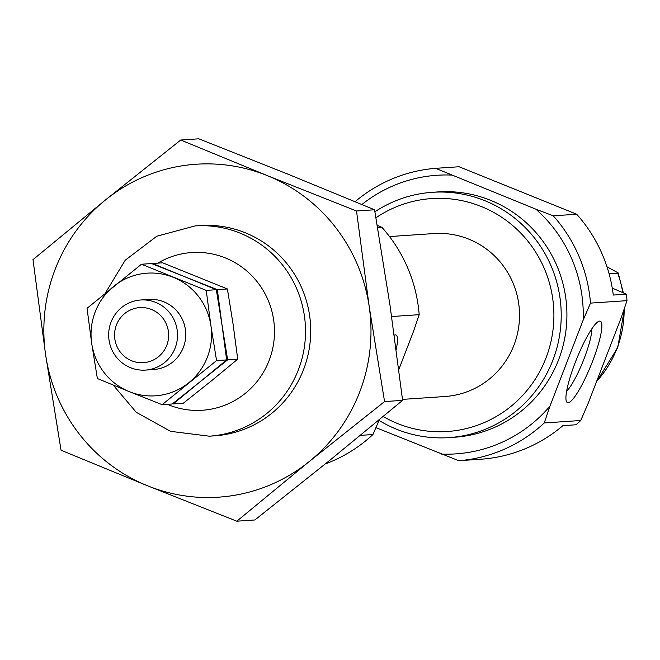 <?xml version="1.0" encoding="UTF-8"?>
<svg xmlns="http://www.w3.org/2000/svg" width="660" height="660" viewBox="0 0 660 660"><rect width="100%" height="100%" fill="white"/><g stroke="black" fill="none" stroke-linecap="round" stroke-linejoin="round"><path stroke-width="0.99" d="M396.19 349.552A43.906 7.837 112 0 0 394.391 335.14A43.906 7.837 112 0 0 394.251 335.206M360.385 435.369L372.941 434.528L379.343 419.719M398.797 369.542L413.474 331.493L419.191 314.671L391.627 316.536M355.096 201.671A146.652 143.756 86.1 0 1 435.625 168.333L535.895 209.187A139.623 136.868 86.1 0 1 583.184 320.042L549.962 406.139L544.244 422.961A146.652 143.756 86.1 0 1 458.758 460.713L375.936 427.647M458.758 460.713L482.204 459.129A146.652 143.756 86.1 0 0 562.889 425.659L575.949 424.776A146.652 143.756 86.1 0 0 580.75 420.502L588.06 403.573L621.283 317.476L627 300.655A146.652 143.756 86.1 0 0 626.348 294.17L612.265 288.106M535.895 209.187L553.253 215.82L576.7 214.236A146.652 143.756 86.1 0 1 613.288 295.053L626.348 294.17M435.625 168.333L459.071 166.749L576.7 214.236M374.913 211.777A122.942 120.516 86.1 0 1 432.415 192.299L438.116 191.911A122.942 120.516 86.1 0 1 490.495 200.293A122.942 120.516 86.1 0 1 565.513 333.63A122.942 120.516 86.1 0 1 454.674 437.233L448.973 437.621A122.942 120.516 86.1 0 1 379.046 420.42M432.415 192.299A122.942 120.516 86.1 0 1 484.795 200.673A122.942 120.516 86.1 0 1 559.812 334.01A122.942 120.516 86.1 0 1 448.973 437.621M375.952 217.775A116.729 114.427 86.1 0 1 481.338 206.53A116.729 114.427 86.1 0 1 542.792 365.491A116.729 114.427 86.1 0 1 383.204 416.526M389.515 236.56L433.966 233.558A81.667 80.058 86.1 0 1 468.765 239.126A81.667 80.058 86.1 0 1 518.595 327.698A81.667 80.058 86.1 0 1 444.964 396.52L402.493 399.391M553.253 215.82A146.652 143.756 86.1 0 1 590.494 303.113L627 300.655M377.644 227.667L381.95 227.378L377.256 225.357M381.95 227.378A146.652 143.756 86.1 0 1 419.191 314.671M609.081 273.76L617.719 273.174A105.377 103.298 86.1 0 1 622.768 292.52M606.986 266.813L618.106 272.869L617.719 273.174M544.244 422.961L580.75 420.502M361.911 204.501A139.623 136.868 86.1 0 1 451.39 175.073M549.962 406.139A139.623 136.868 86.1 0 1 441.4 454.08M590.494 303.113L583.184 320.042M591.805 328.853A36.3 6.484 -68 0 1 582.962 361.548A36.3 6.484 -68 0 1 566.626 391.223M599.643 321.106A43.906 7.837 -68 0 1 590.362 366.811A43.906 7.837 -68 0 1 566.412 401.428A43.906 7.837 -68 0 1 576.625 358.99A43.906 7.837 -68 0 1 598.736 321.354A43.906 7.837 -68 0 1 599.643 321.106M372.941 434.528A146.652 143.756 86.1 0 1 325.388 463.889M155.694 302.387A35.128 34.435 86.1 0 1 177.127 340.486A35.128 34.435 86.1 0 1 145.456 370.087A35.128 34.435 86.1 0 1 108.743 337.359A35.128 34.435 86.1 0 1 140.728 299.995A35.128 34.435 86.1 0 1 155.694 302.387M151.503 309.499A27.58 27.035 86.1 0 1 158.45 356.763A27.58 27.035 86.1 0 1 114.865 339.166A27.58 27.035 86.1 0 1 151.503 309.499M162.137 404.671L216.562 360.599L210.895 325.528L206.233 290.384L141.479 264.239L87.046 308.311L91.707 343.447A61.471 60.258 -93.9 0 0 129.253 391.627L162.137 404.671L172.219 403.986L227.65 359.849L221.983 324.778L226.644 359.914L173.217 403.92L183.298 403.243L211.018 381.175L237.724 359.172L227.65 359.849M129.253 391.627L97.375 378.526L91.707 343.447A61.471 60.258 -93.9 0 1 113.759 286.308A61.471 60.258 -93.9 0 1 173.349 277.349A61.471 60.258 -93.9 0 1 210.895 325.528A61.471 60.258 -93.9 0 1 188.851 382.668A61.471 60.258 -93.9 0 1 129.253 391.627M141.479 264.239L151.552 263.563L184.437 276.598L152.559 263.488L162.64 262.812L227.395 288.956L233.062 324.027L237.724 359.172M206.233 290.384L216.315 289.707L184.437 276.598L217.322 289.633L227.395 288.956M216.562 360.599L226.644 359.914M216.315 289.707L221.983 324.778L217.322 289.633M149.548 369.559A35.128 34.435 -93.9 0 0 184.965 341.995A35.128 34.435 -93.9 0 0 163.903 301.834A35.128 34.435 -93.9 0 0 144.853 299.97M180.733 140.027L105.501 199.93A166.848 163.556 86.1 0 1 267.259 175.601L180.733 140.027L198.792 138.806L288.04 174.199L374.566 209.773L389.953 304.969L402.608 400.356L330.099 460.069L254.867 519.973L236.816 521.194L309.325 461.472L384.557 401.577L369.171 306.372A166.848 163.556 86.1 0 1 309.325 461.472A166.848 163.556 86.1 0 1 147.568 485.801L236.816 521.194M61.042 450.227L147.568 485.801A166.848 163.556 86.1 0 1 45.656 355.03L61.042 450.227M402.608 400.356L384.557 401.577M374.566 209.773L356.515 210.994L267.259 175.601A166.848 163.556 86.1 0 1 369.171 306.372L356.515 210.994M105.501 199.93L33 259.644L45.656 355.03A166.848 163.556 86.1 0 1 105.501 199.93M197.719 225.77A105.377 103.298 86.1 0 1 245.215 232.741A105.377 103.298 86.1 0 1 309.309 348.34A105.377 103.298 86.1 0 1 211.91 435.98M200.318 225.563L195.121 225.918A105.377 103.298 86.1 0 1 240.017 233.096A105.377 103.298 86.1 0 1 304.318 347.383A105.377 103.298 86.1 0 1 209.311 436.186L170.536 431.335L136.265 412.302L113.19 385.077M157.814 263.134A79.035 77.476 86.1 0 1 225.374 257.936A79.035 77.476 86.1 0 1 268.859 361.193A79.035 77.476 86.1 0 1 167.335 404.316M624.162 309.078A105.377 103.298 86.1 0 1 596.623 381.389M214.508 435.839L209.311 436.186M105.229 293.254L125.202 260.23L156.849 236.181L195.121 225.918M596.384 382.016L617.743 347.63L624.665 307.601M623.329 292.776L618.115 272.861M148.937 299.442L140.728 299.995M153.664 369.534L145.456 370.087"/></g></svg>
